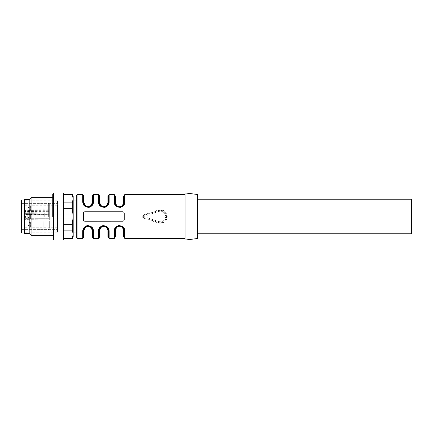 <?xml version="1.0" encoding="UTF-8"?>
<svg xmlns="http://www.w3.org/2000/svg" width="433" height="433" viewBox="0 0 433 433"><rect width="100%" height="100%" fill="white"/><g stroke="black" fill="none" stroke-linecap="round" stroke-linejoin="round"><path stroke-width="0.32" stroke-dasharray="2.17 1.62" d="M73.182 196.073L73.182 218.854L30.608 218.854L30.608 216.5L30.608 218.854A2.354 2.354 0 0 1 28.248 216.5A2.354 2.354 0 0 1 30.608 214.146L30.608 216.5L30.608 214.146L73.182 214.146L73.182 218.854L73.182 214.146L72.273 224.662L63.754 224.662L63.754 238.269L63.754 194.731L63.754 208.338L72.273 208.338L73.182 216.5L73.182 234.188L72.273 238.269L63.754 238.269M25.423 216.5A2.354 2.354 0 0 0 27.777 218.854L27.777 216.5L27.777 218.854L73.182 218.854L73.182 200.003L73.182 232.997L73.182 200.003L73.182 218.854L73.182 214.146L27.777 214.146L27.777 216.5L27.777 214.146A2.354 2.354 0 0 0 25.423 216.5M73.182 208.489L73.182 206.13L73.182 208.489M43.176 206.13L73.182 206.13L30.608 206.13L30.608 208.489L30.608 206.13A2.354 2.354 0 0 0 28.248 208.489A2.354 2.354 0 0 0 30.608 210.844L30.608 208.489L30.608 210.844L73.182 210.844L43.176 210.844L43.176 205.155L43.176 210.844M73.182 224.511L73.182 226.87L73.182 224.511M43.176 226.87L73.182 226.87L30.608 226.87L30.608 224.511L30.608 226.87A2.354 2.354 0 0 1 28.248 224.511A2.354 2.354 0 0 1 30.608 222.156L30.608 224.511L30.608 222.156L73.182 222.156L43.176 222.156L43.176 224.511L43.176 221.182L43.176 227.845L43.176 222.156M24.475 224.841L24.475 208.159L57.47 208.159L57.47 232.169L57.47 200.831L57.47 224.841L24.475 224.841L24.475 199.532L24.475 233.468L24.475 200.014L24.475 232.986L24.475 200.788L24.475 232.212L24.475 200.944L24.475 203.369L57.47 203.369L57.47 205.724L24.475 205.724L24.475 203.369M29.19 199.532L29.19 233.468M31.079 235.352L31.079 197.648M52.756 216.5L52.756 194.455L52.756 216.5M53.389 240.066L53.389 192.934M63.126 192.934L63.126 216.5M63.754 194.022L63.754 238.978M63.754 194.731L72.273 194.504M72.273 224.662L72.273 230.107L63.754 230.107M72.273 230.107L73.182 234.188L73.182 236.927M73.182 198.812L72.273 202.893L63.754 202.893M72.273 202.893L72.273 208.338M143.144 217.945L143.345 217.393A0.942 0.942 0 0 1 143.345 215.607L143.648 216.5L158.586 211.439C162.651 210.741 165.005 212.424 165.644 216.5C165.005 220.576 162.651 222.259 158.586 221.561L143.648 216.5L143.345 217.393L158.283 222.454A6.284 6.284 0 0 0 166.586 216.5C165.834 211.705 163.068 209.724 158.283 210.546L160.372 210.216L164.361 211.705L166.586 216.5L165.076 220.581L163.966 221.604C162.218 222.8 160.324 223.082 158.283 222.454L143.345 217.393L142.706 216.5L143.345 215.607L158.283 210.546L143.345 215.607L143.144 215.055L142.078 216.5L143.144 217.945L158.083 222.865C160.318 223.542 162.402 223.239 164.334 221.956C166.18 220.619 167.138 218.8 167.214 216.5C166.332 211.326 163.284 209.204 158.083 210.135L143.144 215.055M185.048 192.934L185.048 240.066M124.211 219.975L124.244 213.355L124.244 219.645C124.157 220.592 123.632 221.117 122.674 221.214L84.965 221.214C84.007 221.117 83.488 220.592 83.396 219.645L83.396 213.355C83.482 212.408 84.007 211.883 84.965 211.786L122.674 211.786C123.632 211.883 124.152 212.408 124.244 213.355L124.244 219.645A1.57 1.57 0 0 1 122.674 221.214L84.965 221.214A1.57 1.57 0 0 1 83.396 219.645A1.57 1.57 0 0 0 84.965 221.214L122.674 221.214M83.396 213.355L83.396 219.645L83.396 213.355A1.57 1.57 0 0 1 84.965 211.786L122.674 211.786A1.57 1.57 0 0 1 124.244 213.355A1.57 1.57 0 0 0 122.674 211.786L84.689 211.813M114.842 204.582L117.424 206.996L121.186 207.169L124.872 201.946A0.628 0.417 0 0 0 124.244 202.363C124.244 193.221 124.244 193.221 124.244 202.363L124.228 202.752M99.13 204.582L101.712 206.996L105.473 207.169L108.515 202.752M83.423 204.582L86.005 206.996L89.761 207.169L92.803 202.752M92.797 228.418L92.197 227.52M84.018 227.52L82.768 231.054L82.768 238.496M108.504 228.418L105.923 226.004L102.166 225.831L98.475 231.054L98.475 238.496M124.217 228.418L123.622 227.52M122.393 226.416L119.53 225.555M116.666 226.416L115.438 227.52M114.842 228.418L114.188 231.054L114.188 238.496M124.244 195.131L124.244 202.363L123.616 202.785L122.442 205.561L119.93 206.725L119.026 206.714L116.52 205.459M114.875 203.088L114.815 202.363C114.815 193.221 114.815 193.221 114.815 202.363C114.815 193.221 114.815 193.221 114.815 202.363L114.815 195.131M114.815 202.406L116.629 206.076L121.57 206.611L124.211 202.925L124.244 202.363L123.416 205.026L120.742 206.914L118.42 206.942L115.6 204.961L114.815 202.357M122.95 205.605L122.436 206.076M120.482 206.974L116.726 206.146L114.897 203.218M114.853 202.925L114.815 202.363L114.188 201.946L114.188 194.504M114.815 237.869L114.815 230.637C114.815 239.779 114.815 239.779 114.815 230.637L115.643 227.975L118.323 226.086L120.639 226.058L123.465 228.039L124.125 229.582M124.19 229.912L124.244 230.637C124.244 239.779 124.244 239.779 124.244 230.637C124.244 239.779 124.244 239.779 124.244 230.637L124.244 237.869M124.244 230.594L122.436 226.924L117.489 226.389L114.832 230.248M116.114 227.395L116.629 226.924M118.582 226.026L122.333 226.854L124.163 229.782M124.211 230.075L124.244 230.637L123.616 230.215L123.616 236.927M91.525 205.605L91.011 206.076M89.057 206.974L85.306 206.146L83.472 203.218M83.428 202.925L83.396 202.363C83.396 192.809 83.396 192.809 83.396 202.363A0.628 0.417 0 0 0 82.768 201.946L82.768 194.504M83.396 202.406L85.204 206.076L90.151 206.611L92.786 202.925L92.819 202.363C92.819 192.809 92.819 192.809 92.819 202.363A0.628 0.422 180 0 1 92.191 202.785L91.022 205.561L88.511 206.725L87.607 206.714L85.095 205.459M92.819 195.445L92.819 202.363L91.996 205.026L89.317 206.914L87.001 206.942L84.175 204.961L83.396 202.357M83.45 203.088L83.396 202.363L84.024 202.785L84.413 204.468M83.396 237.869L83.396 230.637C83.396 239.779 83.396 239.779 83.396 230.637L83.412 230.248M92.786 230.075L92.819 230.637C92.819 239.779 92.819 239.779 92.819 230.637C92.819 239.779 92.819 239.779 92.819 230.637L92.819 237.869M92.765 229.912L92.819 230.605L91.011 226.924L86.07 226.389L83.428 230.075L83.396 230.637L82.768 231.054M83.472 229.799L84.218 227.975L86.898 226.086L89.214 226.058L92.04 228.039L92.819 230.643M84.689 227.395L85.204 226.924M87.157 226.026L90.914 226.854L92.743 229.782M108.499 230.075L108.531 230.637C108.531 239.779 108.531 239.779 108.531 230.637C108.531 239.779 108.531 239.779 108.531 230.637L108.531 237.869M108.477 229.912L108.531 230.605L106.724 226.924L101.777 226.389L99.141 230.075L99.108 230.637L99.931 227.975L102.61 226.086L104.927 226.058L107.752 228.039L108.531 230.643M99.108 237.869L99.125 230.248M100.402 227.395L100.916 226.924M102.87 226.026L106.626 226.854L108.456 229.782M106.832 227.541L104.321 226.286L103.417 226.275L100.905 227.439L99.736 230.215A0.628 0.422 180 0 0 99.108 230.632C99.108 239.779 99.108 239.779 99.108 230.637L98.475 231.054M107.238 205.605L106.724 206.076M104.77 206.974L101.013 206.146L99.184 203.218M99.141 202.925L99.108 202.363C99.108 192.809 99.108 192.809 99.108 202.363A0.628 0.417 0 0 0 98.475 201.946L98.475 194.504M99.162 203.088L99.108 202.395L100.916 206.076L105.858 206.611L108.499 202.925L108.531 202.363L107.709 205.026L105.03 206.914L102.713 206.942L99.888 204.961L99.108 202.357M108.531 195.445L108.531 202.363C108.531 192.809 108.531 192.809 108.531 202.363A0.628 0.422 180 0 1 107.904 202.785L106.734 205.561L104.223 206.725L103.319 206.714L100.808 205.459M197.616 194.504L197.616 238.496M197.616 216.5L197.616 199.218L197.616 216.5M76.327 232.056L76.327 200.944M100.126 204.468L99.736 202.785L99.108 202.363L99.141 202.882M107.514 228.532L107.904 230.215L107.904 236.927M83.477 229.799L83.396 230.621A0.628 0.422 180 0 1 84.024 230.215L85.193 227.439L87.71 226.275L88.608 226.286L91.119 227.541M91.801 228.532L92.191 230.215L92.191 236.927M114.188 231.054L114.815 230.637A0.628 0.422 180 0 1 115.443 230.215L116.618 227.439L119.129 226.275L120.033 226.286L122.544 227.541M123.226 228.532L123.616 230.215M115.833 204.468L115.443 202.785A0.628 0.422 180 0 1 114.815 202.363L114.853 202.882M123.205 221.122L123.973 220.527M84.435 211.878L83.666 212.473M93.452 238.496L93.452 231.054A0.628 0.417 0 0 1 92.819 230.637L92.191 230.215M109.159 238.496L109.159 231.054A0.628 0.417 0 0 1 108.531 230.637L107.904 230.215M124.872 238.496L124.872 231.054A0.628 0.417 0 0 1 124.244 230.637L124.211 230.118M158.083 210.135L158.586 211.439M158.083 222.865L158.586 221.561M21.65 200.003L21.65 232.997M21.65 216.5L21.65 203.38L21.65 216.5M49.302 216.5L49.302 204.322L49.302 216.5C49.302 221.301 49.302 221.301 49.302 216.5C49.302 221.301 49.302 221.301 49.302 216.5C49.302 211.699 49.302 211.699 49.302 216.5C49.302 211.699 49.302 211.699 49.302 216.5C49.302 221.203 49.302 221.203 49.302 216.5C49.302 221.203 49.302 221.203 49.302 216.5C49.302 211.797 49.302 211.797 49.302 216.5C49.302 211.797 49.302 211.797 49.302 216.5M49.302 224.511C49.302 229.214 49.302 229.214 49.302 224.511C49.302 229.214 49.302 229.214 49.302 224.511C49.302 219.812 49.302 219.812 49.302 224.511C49.302 219.812 49.302 219.812 49.302 224.511M49.302 210.113L49.302 220.175L49.302 210.113L48.989 210.292L48.989 209.74L48.989 212.132L23.847 211.954L23.847 212.711L48.989 212.879L48.989 212.132L49.302 212.392M49.302 208.489C49.302 213.188 49.302 213.188 49.302 208.489C49.302 213.188 49.302 213.188 49.302 208.489C49.302 203.786 49.302 203.786 49.302 208.489C49.302 203.786 49.302 203.786 49.302 208.489M43.176 216.5L43.176 213.171L43.176 216.5M44.745 216.5L44.745 213.09L44.745 216.5M48.989 219.861L23.847 219.645L23.847 218.697L23.847 219.645L48.989 219.861A0.314 0.314 0 0 1 49.302 220.175L48.989 218.697L49.302 220.175M49.302 211.142L48.989 211.347L48.989 213.139A0.314 0.314 0 0 0 49.302 212.825L48.989 213.139L23.847 213.355L23.847 218.697L48.989 218.697L48.989 214.671L23.847 214.579L23.847 212.711M23.847 214.303L48.989 214.303L48.989 218.697L23.847 218.697L23.847 214.579M23.847 210.422L48.989 210.292L48.989 211.347L23.847 211.488L23.847 209.956L48.989 209.74L49.302 209.42M23.847 209.956L23.847 211.954M23.847 211.488L23.847 213.355L48.989 213.139L48.989 214.303L49.302 214.303M49.302 213.117L48.989 212.879L48.989 214.671L49.302 214.8M411.35 199.218L411.35 233.782M57.47 224.841L57.47 229.631L24.475 229.631L24.475 232.056L57.47 232.056L57.47 203.369M57.47 232.056L57.47 229.631M57.47 208.159L57.47 205.724M57.47 227.276L24.475 227.276M24.475 208.159L24.475 205.724M165.076 220.576L163.972 221.604L164.334 221.956L163.972 221.604C162.223 222.784 160.329 223.071 158.294 222.454A6.284 6.284 0 0 0 166.586 216.5C165.834 211.705 163.068 209.724 158.283 210.546M143.345 217.393A0.942 0.942 0 0 1 143.345 215.607M77.897 194.504L77.897 238.496M124.872 194.504L124.872 201.946M109.159 194.504L109.159 201.946M93.452 194.504L93.452 201.946M99.736 196.073L99.736 202.785M107.904 196.073L107.904 202.785M99.736 230.215L99.736 236.927M84.024 230.215L84.024 236.927M84.024 196.073L84.024 202.785M92.191 196.073L92.191 202.785M115.443 230.215L115.443 236.927M123.616 196.073L123.616 202.785M115.443 196.073L115.443 202.785M48.361 216.5L48.361 203.38L48.361 216.5M48.989 208.489L48.989 205.155L48.989 208.489M48.989 216.5L48.989 213.171L48.989 216.5C48.989 220.798 48.989 220.798 48.989 216.5C48.989 220.798 48.989 220.798 48.989 216.5L48.989 213.09L48.989 216.5M48.989 224.511L48.989 227.845L48.989 224.511M48.989 218.697L49.302 218.697L48.989 218.697M24.475 200.003L73.182 200.003L24.475 200.003M24.475 232.997L73.182 232.997L24.475 232.997M84.213 227.969L85.231 226.919L83.986 228.337M92.045 228.039L91.352 227.228M91.325 227.201L89.214 226.064M99.184 229.799L99.146 230.075M99.926 227.969L100.602 227.201M107.757 228.039L104.927 226.064M124.244 230.643L124.119 229.582M114.897 229.799L114.859 230.075M115.638 227.969L116.656 226.919L115.411 228.337M123.47 228.039L120.639 226.064M116.634 226.935L115.378 228.391M123.654 228.337L122.404 226.919M124.222 230.248L124.244 230.637L124.222 230.248M122.425 226.935L123.681 228.391M120.038 225.956L119.059 225.95M108.531 230.637L108.499 230.118M100.921 226.935L99.666 228.391M107.941 228.337L106.697 226.919M106.713 226.935L107.974 228.391M99.698 228.337L100.608 227.201M104.331 225.956L103.352 225.95M92.819 230.637L92.786 230.118M85.214 226.935L83.953 228.391M92.229 228.337L90.984 226.919M83.396 230.637L83.434 230.075M91.006 226.935L92.261 228.391M88.619 225.956L87.639 225.95M124.244 202.363L124.206 202.925M116.634 206.065L115.378 204.609M123.654 204.663L122.404 206.081L123.421 205.031M119.021 207.044L120.001 207.05M122.425 206.065L123.681 204.609M115.411 204.663L116.656 206.081M115.595 204.961L118.426 206.936M108.45 203.201L108.494 202.925M107.714 205.031L106.697 206.081L107.941 204.663M99.882 204.961L102.713 206.936M99.125 202.752L99.108 202.363L99.125 202.752M100.921 206.065L99.666 204.609M103.308 207.044L104.288 207.05M106.713 206.065L107.974 204.609M99.698 204.663L100.943 206.081M92.002 205.031L91.325 205.799M84.17 204.961L84.863 205.772M84.895 205.799L87.001 206.936M92.819 202.363L92.781 202.925M83.396 202.363L83.428 202.882M85.214 206.065L83.953 204.609M92.229 204.663L91.32 205.799M87.601 207.044L88.576 207.05M91.006 206.065L92.261 204.609M83.986 204.663L85.231 206.081M160.372 210.227L164.361 211.699M21.65 203.38L48.361 203.38L49.302 204.322M21.65 229.62L48.361 229.62L49.302 228.678M43.176 205.155L48.989 205.155L49.302 204.841M43.176 211.818L48.989 211.818L49.302 212.132M43.176 213.171L48.989 213.171L49.302 212.857M43.176 219.829L48.989 219.829L49.302 220.143M43.176 221.182L48.989 221.182L49.302 220.868M43.176 227.845L48.989 227.845L49.302 228.159M44.745 213.09L48.989 213.09L49.302 212.776M44.745 219.91L48.989 219.91L49.302 220.224M44.745 214.146L43.176 214.146M44.745 218.854L43.176 218.854M57.47 200.788L24.475 200.788M57.47 232.212L24.475 232.212M24.475 200.944L57.47 200.944"/><path stroke-width="0.65" d="M24.475 216.5L24.475 199.532L24.475 216.5M24.475 233.468L29.19 233.468L29.19 199.532L24.475 199.532M29.19 199.532L31.079 197.648L31.079 235.352L29.19 233.468M52.756 216.5L52.756 194.455L52.756 216.5M52.756 194.022L53.389 192.934L53.389 240.066L52.756 238.978M63.126 216.5L63.126 240.066L63.126 192.934L53.389 192.934M53.389 240.066L63.126 240.066L63.754 238.978L63.754 194.022L63.126 192.934M63.754 208.338L63.754 224.662L72.273 224.662L73.182 216.5L72.273 208.338L63.754 208.338M72.273 208.338L72.273 202.893L73.182 198.812L73.182 236.927L72.273 238.496L73.182 234.188L72.273 230.107L63.754 230.107M72.273 238.269L63.754 238.269M72.273 230.107L72.273 224.662M72.273 202.893L63.754 202.893M73.182 198.812L73.182 196.073L72.273 194.504L73.182 198.812L72.273 194.731L63.754 194.731M122.977 221.182L84.965 221.214C84.007 221.117 83.488 220.592 83.396 219.645L83.396 213.355C83.482 212.408 84.007 211.883 84.965 211.786L84.435 211.878M123.205 221.122L122.674 221.214C123.632 221.117 124.157 220.592 124.244 219.645L124.244 213.355C124.152 212.408 123.632 211.883 122.674 211.786L84.965 211.786M122.544 205.459L120.033 206.714L119.129 206.725L116.618 205.561L115.443 202.785A0.628 0.422 0 0 1 114.815 202.368L115.643 205.026L118.323 206.914L120.639 206.942L123.465 204.961L124.244 202.363C124.244 193.221 124.244 193.221 124.244 202.363A0.628 0.417 180 0 1 124.872 201.946C124.915 204.484 123.475 206.287 120.553 207.342C116.428 207.223 114.307 205.426 114.188 201.946L114.842 204.582M99.141 202.925L99.108 195.445L99.108 202.363C99.108 192.809 99.108 192.809 99.108 202.363L99.931 205.026L102.61 206.914L104.927 206.942L107.752 204.961L108.531 202.363L109.159 201.946C109.203 204.484 107.763 206.287 104.84 207.342C100.721 207.223 98.6 205.426 98.475 201.946L99.13 204.582M83.477 203.201L83.396 195.445L83.396 202.363C83.396 192.809 83.396 192.809 83.396 202.363L84.218 205.026L86.898 206.914L89.214 206.942L92.04 204.961L92.819 202.363L93.452 201.946C93.49 204.484 92.05 206.287 89.133 207.342C85.009 207.223 82.887 205.426 82.768 201.946L83.423 204.582M98.475 231.054C98.437 228.516 99.877 226.713 102.794 225.658C106.919 225.777 109.04 227.574 109.159 231.054A0.628 0.417 180 0 1 108.531 230.637L107.709 227.975L105.03 226.086L102.713 226.058L99.888 228.039L99.108 230.637L98.475 231.054L98.475 238.496L93.452 238.496L93.452 231.054A0.628 0.417 180 0 1 92.819 230.637L91.996 227.975L89.317 226.086L87.001 226.058L84.175 228.039L83.396 230.637C83.396 239.779 83.396 239.779 83.396 230.637L82.768 231.054C82.725 228.516 84.164 226.713 87.087 225.658C91.206 225.777 93.328 227.574 93.452 231.054L92.797 228.418M92.197 227.52L88.116 225.555L84.018 227.52M114.188 231.054C114.15 228.516 115.589 226.713 118.507 225.658C122.631 225.777 124.753 227.574 124.872 231.054A0.628 0.417 180 0 1 124.244 230.637L123.416 227.975L120.742 226.086L118.42 226.058L115.6 228.039L114.815 230.637C114.815 239.779 114.815 239.779 114.815 230.637L114.188 231.054L114.188 238.496L109.159 238.496L109.159 231.054L108.504 228.418M185.048 238.496L124.872 238.496L124.872 231.054L124.217 228.418M123.622 227.52L122.393 226.416M119.53 225.555L116.666 226.416M115.438 227.52L114.842 228.418M122.95 205.605L124.228 202.752L124.244 195.131L124.872 194.504L124.872 201.946M114.837 202.752L114.188 201.946L114.188 194.504L114.815 195.131L114.815 202.406M122.436 205.567L123.616 202.785L124.244 202.363L124.168 203.201L124.244 202.357L124.119 203.418M114.94 203.418L114.875 203.088M122.436 206.076L120.482 206.974M116.52 227.541L115.443 230.215A0.628 0.422 0 0 0 114.815 230.637L114.815 237.869L114.188 238.496M124.872 238.496L124.244 237.869L124.244 230.594M124.125 229.582L124.19 229.912M114.815 230.637L116.114 227.395M116.629 226.924L118.582 226.026M91.119 205.459L92.191 202.785L92.191 196.073L92.819 195.445L92.819 202.363C92.819 192.809 92.819 192.809 92.819 202.363L91.525 205.605M91.011 206.076L89.057 206.974M83.472 203.218L83.396 202.406M83.515 203.418L83.45 203.088M85.095 227.541L84.024 230.215A0.628 0.422 0 0 0 83.396 230.637L83.396 237.869L82.768 238.496L82.768 231.054M93.452 238.496L92.819 237.869L92.786 230.075M84.689 227.395L83.396 230.637L83.472 229.799M92.7 229.582L92.765 229.912M85.204 226.924L87.157 226.026M109.159 238.496L108.531 237.869L108.45 229.799M108.412 229.582L108.477 229.912M100.808 227.541L99.736 230.215A0.628 0.422 0 0 0 99.108 230.637C99.108 239.779 99.108 239.779 99.108 230.637L100.402 227.395M100.916 226.924L102.87 226.026M108.456 229.782L108.531 230.637L107.904 230.215L106.734 227.439L104.223 226.275L103.319 226.286L100.911 227.433M99.108 230.637L99.108 237.869L98.475 238.496M106.832 205.459L107.904 202.785A0.628 0.422 0 0 0 108.531 202.363C108.531 192.809 108.531 192.809 108.531 202.363L107.238 205.605M106.724 206.076L104.77 206.974M99.227 203.418L99.162 203.088M108.45 203.201L108.531 195.445L107.904 196.073L99.736 196.073L99.108 195.445M197.616 238.496L197.616 194.504L185.048 192.934L185.048 240.066L197.616 238.496M73.182 200.944L76.327 200.944L76.327 236.754L76.327 196.246L76.327 232.056L73.182 232.056M104.223 206.725L103.319 206.714M100.808 205.459L100.126 204.468M99.125 202.752L99.108 202.363L99.736 202.785L100.905 205.561L103.417 206.725L104.321 206.714L106.724 205.567M103.417 226.275L104.321 226.286M106.832 227.541L107.514 228.532M87.71 226.275L88.608 226.286M91.119 227.541L91.801 228.532M92.803 230.248L92.819 230.637L92.191 230.215L91.022 227.439L88.511 226.275L87.607 226.286L85.204 227.433M88.511 206.725L87.607 206.714M85.095 205.459L84.413 204.468M83.412 202.752L83.396 202.363L84.024 202.785L85.193 205.561L87.71 206.725L88.608 206.714L91.017 205.567M119.129 226.275L120.033 226.286M122.544 227.541L123.226 228.532M124.222 230.248L124.244 230.637L123.616 230.215L122.442 227.439L119.93 226.275L119.026 226.286L116.623 227.433M119.93 206.725L119.026 206.714M116.52 205.459L115.833 204.468M123.973 220.527L124.211 219.975M83.666 212.473L83.396 213.355M99.146 202.925L99.108 202.363A0.628 0.417 180 0 0 98.475 201.946L98.475 194.504L93.452 194.504L92.819 195.131M83.396 202.363A0.628 0.417 180 0 0 82.768 201.946L82.768 194.504L77.897 194.504C77.447 194.222 76.922 194.747 76.327 196.073M92.819 202.363A0.628 0.422 0 0 1 92.191 202.785M24.475 232.997L21.65 232.997L21.65 200.003L24.475 200.003M197.616 233.782L411.35 233.782L411.35 199.218L197.616 199.218M82.768 238.496L77.897 238.496L77.897 194.504M109.159 201.946L109.159 194.504L108.531 195.131M93.452 201.946L93.452 194.504M99.736 202.785L99.736 196.073M107.904 202.785L107.904 196.073M99.736 230.215L99.736 236.927L107.904 236.927L107.904 230.215M84.024 230.215L84.024 236.927L92.191 236.927L92.191 230.215M84.024 202.785L84.024 196.073L83.396 195.445M115.443 230.215L115.443 236.927L123.616 236.927L123.616 230.215M123.616 202.785L123.616 196.073L115.443 196.073L114.815 195.445M115.443 202.785L115.443 196.073M52.756 197.648L31.079 197.648M52.756 235.352L31.079 235.352M72.273 238.496L63.754 238.496M72.273 194.504L63.754 194.504M185.048 194.504L124.872 194.504M114.188 194.504L109.159 194.504M92.191 196.073L84.024 196.073M92.002 227.969L89.317 226.096M84.17 228.039L87.001 226.064M84.863 227.228L86.903 226.096M107.714 227.969L105.024 226.096M99.882 228.039L102.713 226.064M100.602 227.201L102.61 226.096M123.421 227.969L120.737 226.096M115.595 228.039L118.426 226.064M116.282 227.228L118.323 226.096M115.443 236.927L114.815 237.555M116.634 226.935L116.271 227.238M122.783 227.233L122.404 226.919M120.001 225.95L119.021 225.956M122.425 226.935L122.799 227.249M120.038 225.956L119.059 225.95M123.616 236.927L124.244 237.555M99.736 236.927L99.108 237.555M100.921 226.935L100.559 227.238M107.07 227.233L106.697 226.919M104.288 225.95L103.308 225.956M108.515 230.248L108.531 230.637M106.713 226.935L107.086 227.249M104.331 225.956L103.352 225.95M107.904 236.927L108.531 237.555M84.024 236.927L83.396 237.555M92.819 230.637L92.781 230.075M85.214 226.935L84.852 227.238M88.576 225.95L87.601 225.956M88.619 225.956L87.639 225.95M92.191 236.927L92.819 237.555M77.897 238.496C76.944 238.404 76.419 237.879 76.327 236.927M116.634 206.065L116.261 205.751M120.737 206.904L122.777 205.772M119.021 207.044L120.001 207.05M122.425 206.065L122.788 205.762M116.277 205.767L116.656 206.081M119.059 207.05L120.038 207.044M123.616 196.073L124.244 195.445M115.638 205.031L118.323 206.904M123.47 204.961L120.639 206.936M98.475 194.504L99.108 195.131M107.065 205.772L105.024 206.904M108.531 202.357L108.412 203.418M99.926 205.031L102.61 206.904M107.757 204.961L104.927 206.936M103.308 207.044L104.288 207.05M106.713 206.065L107.075 205.762M103.352 207.05L104.331 207.044M82.768 194.504L83.396 195.131M91.325 205.799L89.317 206.904M92.819 202.357L92.7 203.418M84.213 205.031L86.903 206.904M92.045 204.961L89.214 206.936M85.214 206.065L84.841 205.751M87.601 207.044L88.576 207.05M91.006 206.065L91.368 205.762M84.857 205.767L85.231 206.081M87.639 207.05L88.619 207.044"/></g></svg>
